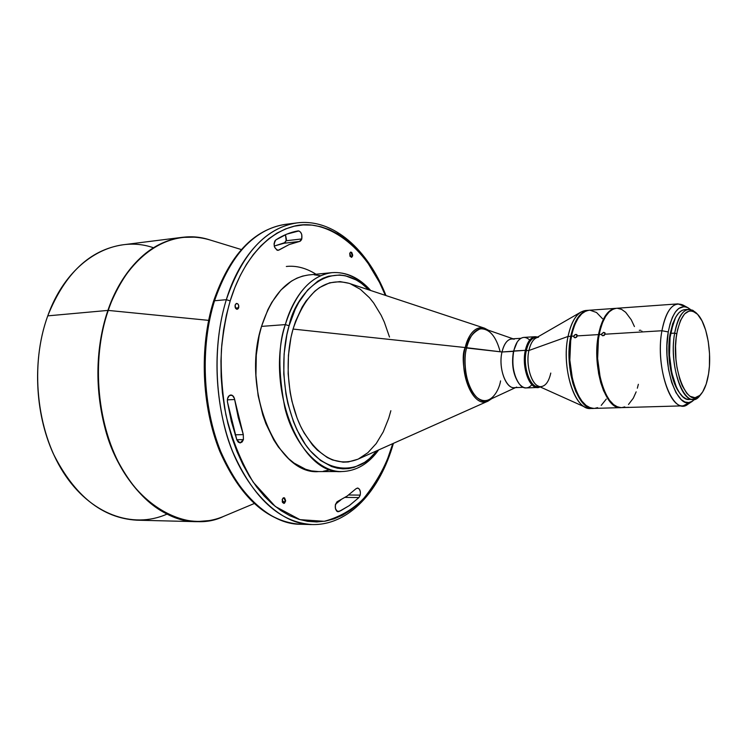 <?xml version="1.0" encoding="UTF-8"?>
<svg xmlns="http://www.w3.org/2000/svg" width="747" height="747" viewBox="0 0 747 747"><rect width="100%" height="100%" fill="white"/><g stroke="black" fill="none" stroke-linecap="round" stroke-linejoin="round"><path stroke-width="1.12" d="M286.325 266.474C296.185 265.409 306.083 267.996 316.009 274.233M360.213 495.112L348.634 494.99L360.213 495.112L360.399 492.012L359.503 489.322L357.86 488.062L356.076 488.687L357.552 488.034C359.895 488.753 360.782 491.106 360.213 495.112L358.933 497.558L360.213 495.112M243.419 439.609L236.78 439.731L243.419 439.609L243.298 434.623L243.419 439.609L240.142 442.915L236.836 439.899L238.246 442.149L240.207 442.906L242.121 441.972L243.419 439.609M235.128 434.791L243.298 434.623L238.256 417.545L234.427 398.468L232.354 395.415L229.506 395.424L227.555 398.524L227.424 401.821L231.337 421.373L236.836 439.899L227.424 401.821C227.153 397.871 228.293 395.602 230.832 394.986C232.793 395.135 234.072 396.648 234.67 399.533L227.349 399.813L234.67 399.533L243.298 434.623L235.128 434.791M286.194 240.758L285.447 234.698L286.446 239.413L285.298 242.467L274.224 246.071L283.963 243.261L286.194 240.758L301.779 238.928L286.194 240.758M298.025 230.898L298.128 230.879C301.144 231.598 302.367 234.287 301.779 238.928L301.779 234.67L300.63 232.214L298.921 230.944L286.764 234.147L275.83 239.918L274.803 241.057L274.056 243.811L274.457 246.958L277.146 250.264L279.079 250.002L289.164 244.558L300.266 241.178L301.396 239.88L301.779 238.928L299.566 241.449L283.963 243.261L299.566 241.449L289.164 244.558L278.099 250.366C273.822 248.191 273.066 244.708 275.83 239.918C283.01 235.24 290.406 232.224 298.025 230.898M285.485 501.676L283.795 503.441L282.217 499.463L282.562 502.6L284.495 503.226L285.643 500.574L284.579 497.922L283.216 497.913L282.217 499.463L283.907 497.698L285.485 501.676L282.179 501.629L285.485 501.676M238.676 307.792L237.191 309.305C235.473 308.913 234.801 307.447 235.165 304.925L235.52 308.203L236.864 309.295L238.246 308.67L238.723 305.542L237.714 303.777L236.239 303.515L235.165 304.925L236.65 303.413C238.368 303.805 239.04 305.271 238.676 307.792L235.445 308.063L238.676 307.792M352.556 256.053L351.417 257.351L349.708 253.345L350.016 256.296L352.556 256.053L352.687 255.082L351.762 252.43L350.567 252.131L349.708 253.345L350.847 252.056L352.556 256.053L350.026 256.324L351.697 257.276L352.556 256.053M624.959 407.498L628.666 407.283M597.74 408.264L599.402 408.236M640.674 330.258L639.283 330.314M687.922 307.689L682.991 305.037C673.308 301.106 666.287 309.678 661.926 330.744L605.145 334.198L604.071 335.487L602.53 335.711L601.746 334.973L601.849 333.685L603.781 332.378L605.191 334.021L603.781 332.378L604.986 332.873L605.145 334.198L661.926 330.744L668.266 331.929C672.319 312.115 678.874 304.029 687.922 307.689L690.405 309.445L687.866 307.661L684.149 306.597L678.715 308.474L675.381 311.994L672.449 317.214L670.05 323.946L668.266 331.929L661.926 330.744C665.147 313.945 670.526 304.991 678.052 303.88L685.485 306.774M575.9 334.413L577.282 335.935L575.9 334.413L576.983 334.796L577.291 335.889L598.478 334.6C601.97 318.231 607.703 309.482 615.696 308.352L610.476 310.276L604.93 316.429L600.541 326.327L598.478 334.6L577.291 335.889L575.237 337.793L574.126 337.383L573.855 336.094L575.237 334.572L576.507 334.497L577.291 335.889L576.581 337.177L574.901 337.775L573.827 336.766L574.359 335.188L575.9 334.413M697.362 314.095L696.064 312.769C686.418 304.953 679.294 311.732 674.672 333.115L676.754 333.778C681.199 313.124 688.071 306.569 697.362 314.095C706.727 323.096 712.115 352.351 708.567 373.836L706.204 384.079L702.684 391.886L699.846 395.387L695.065 397.712L690.041 396.293L686.764 393.286L682.3 385.91L679.798 379.345L677.025 367.683L675.942 359.148L675.577 346.085L676.203 337.719L677.473 330.043L680.489 320.454L684.551 313.917L689.294 310.948L692.628 311.06L697.549 314.282L702.012 320.846L705.682 330.165L708.249 341.426L709.529 353.723L709.417 366.067L708.567 373.836C707.157 382.753 704.748 389.392 701.358 393.753C688.706 412.297 670.143 368.878 676.754 333.778L674.672 333.115C677.454 318.25 682.132 310.332 688.706 309.351L692.768 310.266L696.718 313.469M488.407 330.221L484.504 328.176L348.877 283.272C324.245 276.997 305.644 292.264 293.048 329.063L465.232 347.542C469.303 332.602 475.727 326.14 484.504 328.176C473.645 324.992 467.006 338.69 465.232 347.542L502.003 351.986L513.46 351.351L517.176 342.107C521.014 336.654 525.188 335.963 529.698 340.034M535.254 336.701L523.768 337.411C519.118 338.017 515.785 342.537 513.759 350.978L525.346 350.334C527.345 341.855 530.65 337.308 535.254 336.701L537.616 337.037C531.976 335.72 527.886 340.156 525.346 350.334L526.318 350.632C528.484 341.668 532.032 337.261 536.953 337.42M214.072 302.274L213.539 301.274L214.538 300.752C223.783 269.928 247.005 229.815 285.606 224.333C254.325 229.077 230.636 254.55 214.538 300.752L226.332 299.687L230.188 300.873C238.881 272.141 258.705 236.612 292.254 226.696C325.841 216.359 366.964 247.472 385.349 295.345L379.532 282.478L367.561 262.458L360.773 253.756L353.508 246.043L345.814 239.404L337.747 233.914L329.38 229.665L320.771 226.715L312.003 225.118L303.151 224.931L294.309 226.192L285.559 228.927L276.988 233.129L268.705 238.807L260.806 245.931L253.373 254.456L246.51 264.298L240.301 275.4L234.838 287.632L230.188 300.873L226.332 299.687C242.336 253.214 265.904 227.62 297.035 222.895C258.63 228.358 235.52 268.677 226.332 299.687L214.538 300.752C200.149 346.645 202.577 406.415 220.72 451.524C241.402 497.997 268.042 522.246 300.649 524.263C264.223 524.805 225.249 479.751 212.512 426.453C199.468 373.407 205.995 327.989 214.538 300.752L213.539 301.274C229.534 255.016 253.56 229.366 285.606 224.333L297.035 222.895C333.47 218.264 367.963 249.731 385.984 295.56M289.098 325.757C294.421 295.691 331.575 252.084 368.925 289.911L361.529 283.384L356.282 279.994L345.338 275.746L339.736 274.971L328.531 276.222L323.04 278.257L317.699 281.236L307.689 289.948L298.949 302.096L295.186 309.333L289.098 325.757L285.317 324.6L289.098 325.757L286.857 334.787L284.103 353.994L283.785 374.014L285.924 393.94L287.884 403.585L293.478 421.719L297.026 430.001L305.448 444.586L310.21 450.73L320.575 460.479L331.649 466.558L337.317 468.182L342.985 468.855L348.606 468.584L354.125 467.389L364.648 462.328L369.569 458.546L376.992 450.674C361.072 474.709 322.218 477.445 299.958 435.734C278.603 394.5 282.291 347.542 289.098 325.757M370.708 290.499C359.232 277.641 346.328 271.684 332.004 272.646C306.046 275.764 291.022 303.898 285.317 324.6C295.513 292.833 311.079 275.522 332.004 272.646C345.646 271.656 358.149 277.473 369.494 290.107M195.546 237.135L181.81 237.387C141.706 243.046 117.587 281.236 107.913 310.416L108.25 310.416C118.857 274.803 156.683 224.53 209.776 239.899C171.539 227.153 127.177 254.307 108.25 310.416L208.618 320.36L108.25 310.416C90.798 360.53 97.101 427.256 123.124 470.769C149.148 514.422 190.214 530.622 223.642 516.373C187.46 534.404 133.424 505.43 112.059 448.191C90.732 391.895 98.109 339.082 108.25 310.416L107.913 310.416C124.693 266.614 149.325 242.271 181.81 237.387C191.279 236.248 200.598 237.079 209.776 239.899L241.356 249.563M513.04 338.793L485.419 329.184C476.819 327.074 470.526 333.339 466.539 347.981C467.995 338.989 472.534 332.602 480.144 328.829C489.313 328.456 495.999 336.113 500.201 351.781M181.81 237.387L122.919 244.801C89.892 249.741 64.84 273.43 47.761 315.86C67.445 260.367 113.964 233.998 153.424 247.743M166.786 514.197C132.639 529.306 90.275 514.515 63.327 472.319C36.379 430.263 29.749 364.956 47.761 315.86L107.913 310.416L47.761 315.86C32.438 357.953 34.577 412.363 53.214 453.513C74.485 495.952 102.33 518.166 136.738 520.183L196.069 521.658C162.22 519.641 134.74 496.69 113.628 452.794C95.121 410.215 92.88 353.882 107.913 310.416C98.987 336.225 92.058 379.093 105.28 429.133C118.166 479.406 158.196 522.06 196.069 521.658L209.758 520.538M332.004 272.646L308.735 274.952C287.586 277.847 271.852 294.99 261.525 326.392L285.317 324.6L261.525 326.392L259.172 335.562L256.286 355.068L255.932 375.396L258.126 395.63L262.776 414.856L265.951 423.829L273.804 439.992L278.388 447.023L288.594 458.639L294.103 463.121L305.626 469.265L311.508 470.899L318.642 471.581M520.902 338.307L511.816 338.867C507.269 339.455 503.992 343.825 502.003 351.986C504.552 342.126 508.632 337.868 514.253 339.213M537.13 337.317L535.944 337.392C531.472 337.98 528.26 342.397 526.318 350.632L528.913 350.492C530.846 342.238 534.049 337.821 538.512 337.233M581.101 311.966L535.823 338.074C532.62 340.044 530.314 344.18 528.913 350.492L568.037 336.449C570.717 323.843 575.069 315.682 581.101 311.966L587.105 310.491M588.44 310.304L585.751 310.491C577.552 311.63 571.651 320.286 568.037 336.449L570.773 336.281C574.368 320.099 580.26 311.434 588.44 310.304L583.09 312.218L579.196 315.841L574.238 324.469L570.773 336.281L568.037 336.449C561.081 367.757 574.975 410.635 590.672 408.506L593.37 408.432C577.711 410.561 563.836 367.636 570.773 336.281L569.13 350.231L569.149 360.082L570.829 374.686L572.986 383.706L575.872 391.717L581.287 401.176L587.525 406.872L593.37 408.432M615.696 308.352L589.122 310.248C580.942 311.387 575.05 320.052 571.455 336.243L573.855 336.094L571.455 336.243C564.527 367.599 578.393 410.542 594.042 408.404L620.682 407.638C605.397 409.786 591.755 366.319 598.478 334.6L596.9 348.709L596.928 358.681L598.599 373.463L600.728 382.595L603.567 390.718L608.861 400.299L614.968 406.069L620.682 407.638M603.399 332.443L604.939 332.817L605.145 334.198L602.82 335.776L601.867 335.216L601.708 334.04L603.399 332.443M678.052 303.88L616.387 308.296C608.403 309.426 602.661 318.185 599.178 334.553L601.652 334.404L599.178 334.553C592.455 366.282 606.097 409.767 621.373 407.619L683.169 405.845C668.77 408.021 655.707 363.303 661.926 330.744C654.699 368.168 672.767 417.069 687.968 404.202L692.59 401.083C678.379 413.082 661.553 367.085 668.266 331.929L666.94 345.553L667.015 355.18L668.546 369.457L671.646 382.361L676.016 392.707L681.236 399.608L684.952 402.007L688.687 402.568L692.292 401.279L694.906 399.075L692.6 401.074M670.068 334.17L670.068 334.17C666.501 354.069 670.881 381.624 679.172 392.306L675.624 386.152L672.039 375.946L669.695 363.78L668.938 355.124L668.873 346.449L670.068 334.17L675.428 317.755L672.683 323.768L670.068 334.17M689.276 399.458L686.222 398.898L682.749 396.638L679.443 392.717L676.418 387.263L671.73 372.641L669.489 355.086L670.068 337.439L673.364 322.573L675.858 316.952L678.79 312.834L682.039 310.36L684.775 309.622C678.155 310.603 673.458 318.511 670.657 333.358L674.672 333.115L670.657 333.358C665.269 362.015 676.67 401.372 689.257 399.458L693.216 399.337C680.685 401.251 669.321 361.828 674.672 333.115C667.79 369.494 687.081 414.436 700.2 395.2L701.358 393.753M392.782 443.625L387.637 458.695L382.903 469.518L377.534 479.583L371.567 488.79L365.022 497.044L357.953 504.262L350.408 510.35L342.443 515.234L334.133 518.838L325.533 521.098L316.719 521.948L307.773 521.359L298.791 519.296L289.864 515.747L281.087 510.696L272.552 504.188L264.363 496.241L256.623 486.932L249.423 476.325L242.859 464.531L237.023 451.664L231.99 437.873L227.844 423.297L224.623 408.133L222.382 392.539L221.149 376.712L220.944 360.857L221.766 345.151L223.605 329.8L226.425 314.982L230.188 300.873C226.285 314.347 223.381 330.342 221.476 348.858C220.486 368.962 221.952 390.905 225.883 414.688C231.729 438.965 240.851 461.487 253.27 482.254L275.298 506.466L299.977 519.651L324.291 521.303C339.409 517.204 352.435 509.725 363.359 498.884C377.767 480.9 387.572 462.477 392.782 443.625M356.076 488.687L347.122 496.073L336.944 501.872L335.347 504.869L335.45 508.847L336.654 511.06L338.979 511.564L349.316 505.598L358.933 497.558L349.316 505.598L340.492 510.845L337.299 511.536L338.139 511.742C334.507 509.052 334.301 505.644 337.513 501.508L347.122 496.073L356.076 488.687M323.255 471.273L328.988 470.05M320.099 275.624L314.272 274.831M308.427 274.98L302.619 276.091L296.904 278.164L291.339 281.189L280.919 290.032L271.805 302.358L267.874 309.706L261.525 326.392C240.926 389.448 277.006 475.54 318.595 471.581L341.977 471.553C300.836 475.578 264.989 388.393 285.317 324.6C278.22 343.863 278.071 371.595 284.85 407.778C293.291 442.98 318.567 472.552 341.977 471.553C356.328 471.077 368.57 463.859 378.701 449.909M700.779 394.435L697.166 398.02L693.216 399.337M690.275 402.231L683.169 405.845M616.415 308.296L613.184 309.099L609.216 311.826L605.621 316.383L602.549 322.611L600.112 330.277L598.44 339.082L597.637 358.653L600.271 378.103L602.764 386.778L605.91 394.267L609.561 400.271L613.576 404.575L617.778 407.04L621.392 407.619M622.018 407.582L624.809 406.872M628.498 404.472L633.316 398.179L636.155 391.848M637.34 388.207L638.358 384.294M634.436 326.57L631.262 319.781L625.659 312.283L621.569 309.361L617.349 308.278M589.14 310.248L585.835 311.051L581.773 313.759L578.085 318.269L574.919 324.431L572.426 332.004L570.699 340.716L569.83 360.045L572.501 379.271L575.031 387.833L578.234 395.228L581.969 401.158L586.068 405.406L590.373 407.834L594.061 408.404M594.705 408.366L597.6 407.647M601.232 405.388L606.293 399.066M602.521 318.717L596.536 312.507L590.111 310.229M592.016 408.376L585.9 407.498C571.922 402.39 562.024 363.985 568.037 336.449L528.913 350.492C525.757 364.219 530.8 383.248 538.232 386.059L585.9 407.498M550.782 373.061C548.886 381.521 545.627 386.05 540.996 386.629C532.518 387.73 525.216 366.235 528.913 350.492L526.318 350.632C522.62 366.366 529.931 387.824 538.419 386.731L539.605 386.685M531.939 384.714C527.858 389.215 523.638 388.944 519.268 383.911C513.432 375.19 511.592 364.209 513.759 350.978C509.902 367.085 517.484 389.056 526.299 387.926L537.803 387.478C529.063 388.608 521.527 366.525 525.346 350.334L502.003 351.986C498.212 367.552 505.626 388.767 514.272 387.674L523.358 387.32M539.427 386.601C530.669 389.402 522.414 367.141 526.318 350.632L525.346 350.334C521.033 368.383 530.865 392.212 540.118 386.909L537.803 387.478M519.034 383.613C513.198 375.199 511.331 364.452 513.46 351.351C511.35 364.2 513.133 374.854 518.801 383.323L519.034 383.613M516.663 387.077C507.484 392.371 497.707 369.42 502.003 351.986L466.539 347.981C459.807 373.986 474.971 408.077 488.968 399.944L515.486 387.628M348.924 283.29L340.044 281.6L329.614 282.824L319.548 287.558L314.776 291.218L306.037 301.004L302.161 307.045L295.625 321.145L293.048 329.063C284.047 360.428 287.735 401.447 301.928 428.927C318.166 457.08 336.757 467.202 357.701 459.293L488.164 401.046C473.775 409.123 458.331 374.163 465.232 347.542L293.048 329.063L290.975 337.448L288.435 355.273L288.146 373.845L290.125 392.334L291.946 401.288L297.11 418.133L300.406 425.837L304.113 432.952L312.62 445.137L317.307 450.096L327.317 457.537L332.527 459.965L343.069 462.169L348.307 461.945L357.729 459.274M358.448 458.947L367.86 452.71L376.217 443.569L383.239 431.906L388.739 418.189L390.858 410.719M389.504 337.046L384.322 322.116L381.138 315.253L373.705 303.039L369.522 297.792L360.362 289.322L350.418 283.823M393.398 443.354C380.055 490.751 348.886 525.514 312.171 524.553C279.723 522.536 253.186 498.146 232.56 451.384C214.473 405.995 212.027 345.842 226.332 299.687C217.835 327.083 211.354 372.772 224.38 426.154C237.088 479.798 275.923 525.113 312.171 524.553L300.649 524.263C267.314 522.032 240.347 497.726 219.767 451.347C201.634 406.415 199.188 347.047 213.539 301.274M207.479 331.014L205.621 346.235L204.781 361.809L204.977 377.534L206.2 393.23L208.45 408.684L211.672 423.726L215.846 438.172M340.865 499.874L335.524 504.178L340.865 499.883M500.574 380.886C499.061 390.961 489.49 407.89 476.595 397.217C464.046 384.509 463.616 357.225 466.539 347.981L465.232 347.542C458.462 359.111 469.377 410.224 488.164 401.046L491.694 398.683M642.093 331.603L641.776 331.014M600.13 408.198L600.765 408.151M277.053 250.226L279.079 250.002L277.053 250.226M345.114 497.399L358.933 497.558L345.114 497.399M517.176 342.107L516.765 342.733M684.747 309.632L688.706 309.351M196.069 521.658C205.602 521.854 214.791 520.089 223.642 516.373L254.101 503.59M488.164 401.046L491.834 398.618M519.268 383.911L518.801 383.323"/></g></svg>
